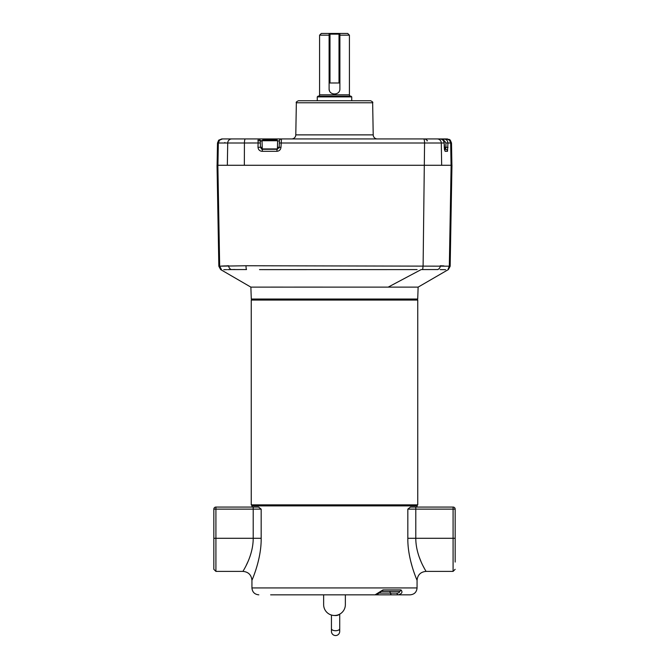 <?xml version="1.0" encoding="UTF-8"?>
<svg xmlns="http://www.w3.org/2000/svg" width="669" height="669" viewBox="0 0 669 669"><rect width="100%" height="100%" fill="white"/><g stroke="black" fill="none" stroke-linecap="round" stroke-linejoin="round"><path stroke-width="1" d="M219.039 266.22L220.619 269.557L218.838 266.229L217.241 165.276L219.039 266.22L220.812 268.963M259.522 287.11L250.867 287.118L251.293 299.043L417.707 299.043L418.133 287.118L448.389 269.557L450.162 266.229L451.951 165.276M219.156 140.59L218.905 140.155L217.684 143.007L217.3 165.276L217.868 165.276L219.666 266.178L246.025 265.752A4.139 0.912 91.6 0 0 246.518 269.565L231.006 269.574C217.567 269.799 217.567 269.799 231.006 269.574L227.636 269.632M283.129 287.11L270.845 287.11M220.611 269.557L250.867 287.118L418.133 287.118M417.096 269.59L259.513 269.615M223.772 269.691L226.657 269.649M226.457 265.852L228.681 265.752A4.139 4.031 82.8 0 0 231.349 269.565L234.953 269.482M217.868 165.276L451.123 165.276L449.325 266.178L448.188 268.963M246.025 265.752L449.325 266.178M225.612 265.886L221.389 266.078M219.666 266.178L221.447 269.507M443.881 265.902L442.911 265.861M442.46 265.844L441.072 265.794M440.687 265.777L440.319 265.752A4.139 4.031 -82.8 0 1 437.651 269.565L421.177 269.574L388.204 287.11M449.969 266.22L448.18 269.548M440.152 269.607L445.621 269.699M437.994 269.574C451.433 269.799 451.433 269.799 437.994 269.574M448.381 269.557L450.162 266.229M218.838 266.229L217.04 165.276M322.675 287.11L294.452 287.11M262.273 269.624L263.218 269.624M263.954 269.632L414.579 269.599M444.475 149.864A2.066 2.032 90 0 1 445.094 151.319L444.132 143.007C443.84 140.532 442.46 139.177 439.985 138.943L447.369 138.943L450.296 140.155L451.508 143.007L451.759 165.276M296.35 102.775C295.79 102.374 296.484 101.696 298.416 100.743L370.584 100.743C372.516 101.696 373.21 102.374 372.65 102.775L296.35 102.775L295.79 134.879L373.21 134.879A4.139 4.139 0 0 0 377.349 138.943M291.651 138.943A4.139 4.139 0 0 0 295.79 134.879M451.901 165.276L451.508 143.007M451.316 143.007L450.103 140.155L449.844 140.59M451.123 165.276L451.7 165.276M443.823 140.431L443.823 138.943L446.532 138.943L449.434 140.122L450.672 143.007L447.954 143.007L447.494 151.319L445.094 151.319M451.073 165.276L450.672 143.007M217.099 165.276L217.492 143.007L218.671 140.189L221.824 138.943L219.156 140.415M217.927 165.276L218.328 143.007L219.557 140.122L222.468 138.943L439.985 138.943C442.385 139.068 443.781 140.415 444.166 142.99L441.281 143.007L441.665 165.276M280.98 147.322C280.654 149.772 279.274 151.102 276.824 151.319L262.156 151.319C259.723 151.11 258.334 149.781 258 147.322L258.175 138.943A2.066 2.066 0 0 1 260.241 140.942L260.467 147.289L262.532 149.287L277.117 149.287L279.19 147.289L279.408 140.942A2.066 2.066 0 0 1 281.473 138.943L280.98 147.322L279.19 147.289A2.066 2.066 0 0 1 279.006 148.066M411.468 138.943L351.735 138.943M317.265 138.943L277.142 138.943L276.874 139.988M449.167 139.353L449.919 139.821M444.433 149.287L445.454 149.287L445.955 147.289L445.905 142.974L447.954 143.007C447.678 140.523 446.298 139.169 443.823 138.943L447.369 138.943M447.176 138.943L450.103 140.155M232.954 138.943L221.631 138.943M235.806 138.943L221.824 138.943M262.106 140.666L257.883 140.666M445.905 142.974L444.668 141.109M260.249 141.034L262.031 140.942M437.25 138.943A4.139 4.031 -90 0 1 441.281 143.007L281.131 143.007L279.341 142.974L279.408 140.942L277.618 140.942M277.376 149.271L277.618 140.733L276.648 139.771L263.001 139.771L262.031 140.733L262.273 149.271A2.066 2.066 0 0 1 261.119 148.727M444.492 149.94L444.275 147.305L448.013 147.322M445.454 149.287A2.066 2.049 90 0 1 447.494 151.319M258 147.322L262.031 147.289M276.824 151.319L277.117 149.287L262.532 149.287L262.156 151.319M244.344 165.276L244.428 143.007L260.316 142.974M317.265 96.88L317.951 96.194L351.049 96.194L351.735 96.88L317.265 96.88L317.265 100.743M351.735 96.88L351.735 100.743M350.799 96.194A1.38 1.38 0 0 1 349.419 94.814L319.581 94.814A1.38 1.38 0 0 1 318.201 96.194M319.581 35.173L321.304 33.45L329.106 33.45L329.106 35.173L319.581 35.173L319.581 94.814M329.106 33.45L347.696 33.45L349.419 35.173L349.419 94.814M349.419 35.173L339.894 35.173L339.894 88.726C340.237 95.684 328.763 95.692 329.106 88.726A5.394 5.394 0 0 0 329.524 90.808M329.106 35.173L329.106 88.726M339.894 33.45L339.894 35.173M252.28 505.889L251.243 504.852L417.757 504.852L417.757 300.072L251.243 300.072L252.28 299.043M215.911 507.06A2.066 2.066 0 0 0 213.837 509.126A2.066 2.066 0 0 1 215.911 507.06L258.56 507.06L261.169 509.126L261.169 538.294C261.47 559.61 251.82 580.366 251.937 580.349C251.845 580.349 261.47 559.535 261.169 538.294L253.208 538.294L253.208 509.126L215.911 509.126L215.911 538.294L253.208 538.294C253.217 556.457 242.638 571.443 242.972 571.393L215.911 571.393L213.837 569.319L213.837 509.126L215.911 509.126L215.911 507.06L258.56 507.06M417.063 507.06L453.089 507.06L415.792 507.06L417.063 507.06L417.063 505.889L251.937 505.889L251.937 507.06M288.791 594.833L305.281 594.833M455.163 509.126A2.066 2.066 0 0 0 453.089 507.06A2.066 2.066 0 0 1 455.163 509.126A2.066 2.066 0 0 0 453.089 507.06L453.089 509.126L455.163 509.126L455.163 538.294L453.089 538.294L453.089 571.393L426.028 571.393C426.379 571.502 415.775 556.416 415.792 538.294L453.089 538.294L453.089 509.126L415.792 509.126L415.792 538.294L407.831 538.294C407.53 559.61 417.18 580.366 417.063 580.349C417.155 580.349 407.53 559.535 407.831 538.294L407.831 509.126L410.44 507.06L415.792 507.06L415.792 509.126L407.831 509.126M424.572 568.809L422.925 565.673M421.052 561.676L419.12 556.775M247.948 561.676L246.117 565.589M381.823 591.388C382.175 590.209 377.801 595.034 375.058 594.833L334.5 594.833L410.172 594.833L363.719 594.833L375.058 594.833L382.986 589.907L400.974 589.907C402.872 592.073 402.002 593.712 398.381 594.833A2.066 1.463 -90 0 1 396.943 593.11C399.042 592.876 399.853 592.299 399.368 591.388L381.823 591.388A2.066 1.221 -90 0 0 382.986 589.907M334.5 594.833L270.619 594.833M455.163 538.294L455.163 562.077M410.632 560.957L412.363 567.32M416.687 579.438L417.063 580.349C417.598 574.914 420.584 571.92 426.028 571.393M399.368 591.388A2.066 1.673 -90 0 0 400.974 589.907M345.363 594.833L345.363 604.617A10.863 10.863 0 0 1 334.5 615.48A10.863 10.863 0 0 1 323.637 604.617L323.637 594.833M339.283 629.571A4.139 4.139 0 0 1 335.579 635.55A4.139 4.139 0 0 1 331.874 629.571A4.139 4.139 0 0 0 335.579 635.55M442.485 139.771L444.132 140.733L443.43 140.733M339.016 34.136L339.894 34.136L339.894 82.998L339.016 82.998L339.016 34.136L329.984 34.136L329.984 82.998L329.106 82.998L329.106 34.136L329.984 34.136M339.016 82.998L329.984 82.998M277.618 140.733L262.031 140.733M423.644 138.943A4.139 0.928 -90 0 1 424.572 143.007L423.109 265.752M422.975 265.752A4.139 0.912 88.4 0 1 422.482 269.565M245.356 138.943A4.139 0.928 -90 0 0 244.428 143.007L227.719 143.007L227.335 165.276M231.75 138.943A4.139 4.031 90 0 0 227.719 143.007L218.328 143.007M277.618 147.289L279.19 147.289M264.222 138.943L263.912 139.771M258.828 594.833C254.638 594.423 252.338 592.124 251.937 587.934L417.063 587.934C416.662 592.124 414.362 594.423 410.172 594.833M213.837 538.294L215.911 538.294L215.911 571.393M261.169 509.126L253.208 509.126L253.208 507.06M388.982 591.388A2.066 1.463 -90 0 1 390.428 593.11L396.943 593.11M379.089 593.11L390.428 593.11A2.066 1.463 -90 0 0 391.867 594.833M339.35 614.334A4.139 2.066 180 0 1 335.579 615.555A4.139 2.066 180 0 1 334.45 615.48M339.718 614.142L339.718 628.651A4.139 2.066 180 0 1 335.579 630.725A4.139 2.066 180 0 1 331.439 628.651L331.439 631.411M345.363 604.617A10.863 10.863 0 0 1 334.5 615.48M277.618 148.936L262.031 148.936M372.65 102.775L373.21 134.879M224.868 142.505L224.834 142.99M444.275 147.305L444.166 142.99M427.115 140.942C427.734 140.741 427.048 140.072 425.041 138.943M416.72 505.889L417.757 504.852M416.72 299.043L417.757 300.072M251.243 504.852L251.243 300.072M417.063 587.934L417.063 580.349M251.937 587.934L251.937 580.349C251.402 574.914 248.416 571.92 242.972 571.393M453.089 571.393L455.163 569.319M339.718 628.651L339.718 631.411M331.439 615.037L331.439 628.651M444.132 140.733L444.132 142.505"/></g></svg>
